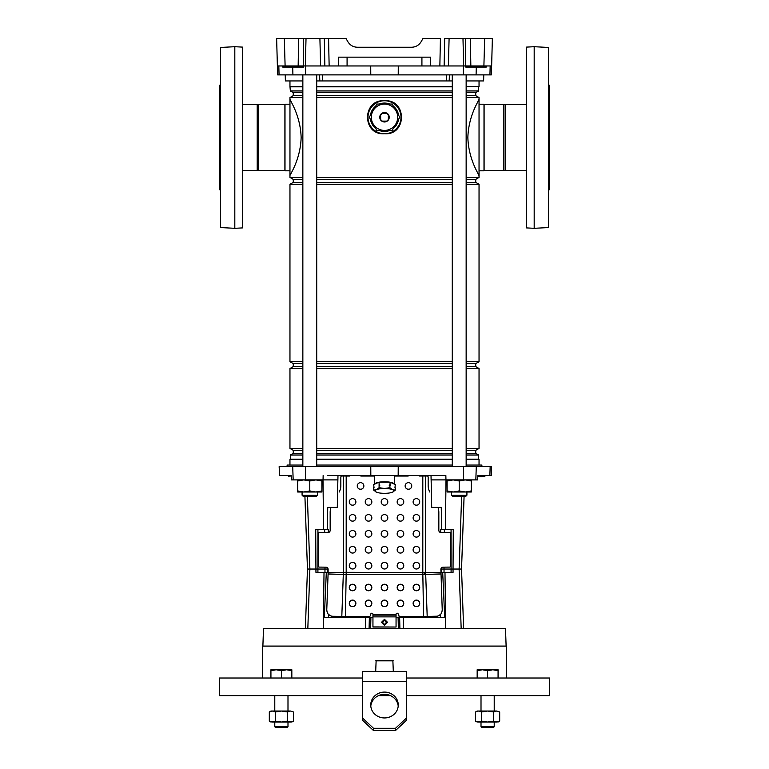 <?xml version="1.0" encoding="UTF-8"?>
<svg xmlns="http://www.w3.org/2000/svg" width="769" height="769" viewBox="0 0 769 769"><rect width="100%" height="100%" fill="white"/><g stroke="black" fill="none" stroke-linecap="round" stroke-linejoin="round"><path stroke-width="1.15" d="M370.725 65.961L370.773 74.881L491.381 74.881L491.612 65.961L490.17 65.961L489.94 74.881M302.851 80.937L285.386 80.937L285.232 74.881M449.404 74.881L449.192 80.937L319.808 80.937L319.596 74.881M446.424 80.937L446.674 74.881M322.326 74.881L322.576 80.937M483.768 74.881L483.614 80.937L466.149 80.937M278.83 65.961L279.06 74.881L277.619 74.881L276.638 38.45L284.338 38.45L285.107 65.961L277.388 65.961M279.06 74.881L370.773 74.881M463.678 65.961L462.976 38.45L470.368 38.45L470.839 65.961L439.858 65.961L440.426 38.45L423.017 38.45L421.114 41.747C418.913 45.275 415.731 47.111 411.588 47.255L357.412 47.255C353.269 47.111 350.087 45.275 347.886 41.747L345.983 38.45L328.574 38.45L329.142 65.961L324.864 65.961L324.307 38.45L328.45 38.45M470.368 38.45L492.362 38.45L491.641 65.961L492.045 50.552M462.976 38.45L444.693 38.45L444.136 65.961M324.864 65.961L298.161 65.961L298.632 38.45L284.338 38.45M298.632 38.45L303.668 38.45L303.226 65.961M305.322 65.961L306.024 38.45L303.668 38.45M306.024 38.45L328.574 38.45M347.886 41.747C350.087 45.275 353.269 47.111 357.412 47.255L411.588 47.255C415.731 47.111 418.913 45.275 421.114 41.747M338.273 65.961L338.504 57.156L430.496 57.156L430.727 65.961L329.142 65.961M465.332 38.45L465.774 65.961L483.893 65.961L484.662 38.45M298.161 65.961L282.675 65.961L282.694 67.066L303.601 67.066L303.62 65.961M439.858 65.961L430.727 65.961M491.612 65.961L483.893 65.961M294.815 65.961L294.796 67.066M465.706 65.961L465.716 67.066L465.38 65.961M465.716 67.066L486.306 67.066L486.325 65.961M477.52 65.961L477.501 67.066M452.278 80.937L449.192 80.937M319.808 80.937L316.722 80.937M526.477 170.689L505.185 170.689A0.942 0.942 0 0 0 503.743 170.689L503.743 104.324A0.942 0.942 0 0 0 505.185 104.324L526.477 104.324M505.185 170.689L505.185 104.324M503.743 104.324L484.105 104.324L484.105 170.689L503.743 170.689M548.489 189.78L549.595 189.78L549.595 85.224L548.489 85.224M380.645 130.461A13.755 13.755 0 0 0 388.355 130.461M394.016 127.193A13.755 13.755 0 0 0 397.861 120.522M397.861 113.985A13.755 13.755 0 0 0 394.016 107.314M388.355 104.046A13.755 13.755 0 0 0 380.645 104.046M379.29 130.461A14.198 14.198 0 0 0 389.71 130.461M393.334 128.365A14.198 14.198 0 0 0 398.544 119.349M398.544 115.158A14.198 14.198 0 0 0 393.334 106.141M389.71 104.046A14.198 14.198 0 0 0 379.29 104.046M374.984 107.314A13.755 13.755 0 0 0 371.139 113.985M371.139 120.522A13.755 13.755 0 0 0 374.984 127.193M375.666 106.141A14.198 14.198 0 0 0 370.456 115.158M370.456 119.349A14.198 14.198 0 0 0 375.666 128.365M242.523 104.324L257.211 104.324A0.942 0.942 0 0 0 258.653 104.324L258.653 170.689A0.942 0.942 0 0 0 257.211 170.689L242.523 170.689M220.511 189.78L219.405 189.78L219.405 85.224L220.511 85.224M258.653 170.689L284.895 170.689L284.895 104.324L258.653 104.324M257.211 104.324L257.211 170.689M479.039 170.795L483.999 170.795L483.999 104.209L479.039 104.209M479.039 465.043L479.039 459.545L466.149 459.545M289.961 465.043L289.961 459.545L302.851 459.545M316.722 459.545L452.278 459.545M302.851 95.644L293.258 95.644L293.258 92.636L290.346 90.953L289.961 86.436L302.851 86.436M316.722 86.436L452.278 86.436M466.149 86.436L479.039 86.436L479.039 80.937M289.961 86.436L289.961 80.937M290.346 86.82L302.851 86.82M316.722 86.82L452.278 86.82M466.149 86.82L479.039 86.436M290.346 90.953L302.851 90.953M316.722 90.953L452.278 90.953M466.149 90.953L478.654 90.953L478.654 86.82M293.258 92.636L302.851 92.636M316.722 92.636L452.278 92.636M466.149 92.636L475.742 92.636L478.654 90.953M316.722 95.644L452.278 95.644M466.149 95.644L475.742 95.644L475.742 92.636M293.258 95.644L289.961 97.548L302.851 97.548M316.722 97.548L452.278 97.548M466.149 97.548L479.039 97.548L475.742 95.644M302.851 182.368L293.258 182.368L293.258 179.369L302.851 179.369M316.722 179.369L452.278 179.369M466.149 179.369L475.742 179.369L479.039 177.456L479.039 175.649L476.838 171.295M293.258 179.369L289.961 177.456L302.851 177.456M316.722 177.456L452.278 177.456M466.149 177.456L479.039 177.456M316.722 182.368L452.278 182.368M466.149 182.368L475.742 182.368L475.742 179.369M293.258 182.368L289.961 184.281L302.851 184.281M316.722 184.281L452.278 184.281M466.149 184.281L479.039 184.281L475.742 182.368M302.851 366.611L293.258 366.611L293.258 363.612L289.961 361.699L302.851 361.699M316.722 361.699L452.278 361.699M466.149 361.699L479.039 361.699L479.039 184.281M289.961 361.699L289.961 184.281M293.258 363.612L302.851 363.612M316.722 363.612L452.278 363.612M466.149 363.612L475.742 363.612L479.039 361.699M316.722 366.611L452.278 366.611M466.149 366.611L475.742 366.611L475.742 363.612M293.258 366.611L289.961 368.514L302.851 368.514M316.722 368.514L452.278 368.514M466.149 368.514L479.039 368.514L475.742 366.611M302.851 453.345L293.258 453.345L293.258 450.336L289.961 448.433L302.851 448.433M316.722 448.433L452.278 448.433M466.149 448.433L479.039 448.433L479.039 368.514M289.961 448.433L289.961 368.514M293.258 450.336L302.851 450.336M316.722 450.336L452.278 450.336M466.149 450.336L475.742 450.336L479.039 448.433M316.722 453.345L452.278 453.345M466.149 453.345L475.742 453.345L475.742 450.336M293.258 453.345L290.346 455.027L302.851 455.027M316.722 455.027L452.278 455.027M466.149 455.027L478.654 455.027L475.742 453.345M290.346 455.027L290.346 459.16L302.851 459.16M316.722 459.16L452.278 459.16M466.149 459.16L478.654 459.16L478.654 455.027M289.961 170.795L285.001 170.795L285.001 104.209L289.961 104.209M384.5 133.758C361.93 135.402 361.891 99.143 384.5 100.749C407.08 99.105 407.089 135.392 384.5 133.758A16.505 16.505 0 0 1 367.995 117.253A16.505 16.505 0 0 1 384.5 100.749A16.505 16.505 0 0 1 401.005 117.253A16.505 16.505 0 0 1 384.5 133.758M476.838 103.709L479.039 99.364C479.818 99.22 468.542 114.543 467.86 137.488C468.532 160.442 479.827 175.803 479.039 175.649L479.039 97.548M289.961 177.456L289.961 175.649C289.182 175.784 300.468 160.442 301.14 137.497C300.458 114.543 289.173 99.211 289.961 99.364L289.961 97.548M289.961 175.649L289.961 99.364L292.162 103.709M384.5 620.612C382.347 621.823 382.347 623.034 384.5 624.245C386.653 623.034 386.653 621.823 384.5 620.612M478.385 475.502L477.789 476.03M506.117 646.095L505.502 628.484L263.498 628.484L262.883 646.095M481.903 466.696L481.865 465.043L466.149 465.043M452.278 465.043L316.722 465.043M291.22 476.069L288.394 476.069L288.077 475.502L291.191 475.502L279.637 475.502L279.137 466.696L491.602 466.696L491.295 475.502L489.863 475.502L490.161 466.696M431.015 475.502L431.111 479.904L477.645 479.904L477.809 475.502L478.299 475.502M477.809 475.502L489.863 475.502M445.953 479.904L445.847 475.502L327.411 475.502M337.985 475.502L337.889 479.904L323.047 479.904L323.153 475.502M291.191 475.502L291.355 479.904L323.047 479.904M337.87 479.904L337.293 507.415L327.748 507.415L327.286 529.428L315.723 529.428L315.944 572.357L327.258 572.357L327.431 567.724M331.074 507.415A13.208 12.198 -93.6 0 0 330.161 512.433L330.161 530.35A2.201 2.028 86.4 0 1 328.257 532.533L328.344 529.428L327.286 529.428M365.659 628.484L365.736 617.478L324.287 617.478L326.306 572.357M328.459 617.478L328.517 614.508L331.449 616.132M327.402 569.05L307.456 569.05L304.918 496.303M446.01 479.904L445.414 529.428L441.714 529.428L441.252 507.415L431.707 507.415L431.13 479.904M464.082 496.303L461.544 569.05L453.037 569.05L453.056 572.357L442.694 572.357L444.713 617.478L403.264 617.478L403.341 628.484M440.541 617.478L440.483 614.508L437.619 616.142M441.569 567.724L441.742 572.357L442.694 572.357M441.714 529.428L440.656 529.428L440.733 532.523A2.201 2.028 -86.4 0 1 438.839 530.35L438.839 512.433A13.208 12.198 93.6 0 0 437.926 507.415M302.851 465.043L287.135 465.043L287.097 466.696M451.076 529.428L451.086 569.05L453.037 569.05L453.277 529.428L445.414 529.428M425.815 476.011L425.795 475.502M343.185 476.011L343.205 475.502M441.598 569.05L451.086 569.05L451.086 572.357M317.924 529.428L317.914 572.357M365.736 617.478L372.946 617.478M396.054 617.478L403.264 617.478M398.102 617.478L398.371 628.484M370.898 617.478L370.629 628.484M369.36 617.478L369.091 628.484M399.64 617.478L399.909 628.484M477.78 476.069L482.288 476.597L477.76 476.597M478.635 476.597A0.548 0.538 90 0 0 479.174 476.069L484.095 476.069L484.451 476.597L479.174 476.03A0.548 0.538 -90 0 1 479.702 475.502M480.885 476.597L482.471 475.502M459.208 496.303L452.605 496.303L451.509 495.198L466.918 495.198L466.918 492.006L466.918 495.198L465.812 496.303L459.208 496.303M317.491 495.198L316.395 496.303L303.188 496.303L302.082 495.198L317.491 495.198L317.491 492.006M506.665 678.008L506.665 646.095L262.335 646.095L262.335 678.008M406.513 695.618L549.595 695.618L549.595 678.008L406.513 678.008M390.45 695.618L378.55 695.618M362.487 695.618L219.405 695.618L219.405 678.008L362.487 678.008M321.894 490.93L315.838 492.006L309.792 490.93L303.736 492.006L297.68 492.006L297.68 490.93L303.736 492.006L321.894 492.006L321.894 480.981L315.838 479.904L309.792 480.981L303.736 479.904L297.68 480.981L297.68 479.904M321.894 479.904L321.894 480.981M309.792 490.93L309.792 480.981M297.68 490.93L297.68 480.981M471.32 490.93L465.264 492.006L459.208 490.93L453.162 492.006L447.106 492.006L447.106 490.93L453.162 492.006L471.32 492.006L471.32 480.981L465.264 479.904L459.208 480.981L453.162 479.904L447.106 480.981L447.106 479.904M471.32 479.904L471.32 480.981M459.208 490.93L459.208 480.981M447.106 490.93L447.106 480.981M393.853 483.893A9.689 2.509 180 0 0 391.344 482.769M387.009 482.125A9.689 2.509 180 0 0 384.5 482.038A9.689 2.509 180 0 0 381.991 482.125M379.473 482.125A9.901 2.567 0 0 1 384.5 481.769A9.901 2.567 0 0 1 389.527 482.125M390.114 482.221A9.901 2.567 0 0 1 394.372 484.124M374.628 484.124A9.901 2.567 0 0 1 378.886 482.221M377.656 482.769A9.689 2.509 180 0 0 375.147 483.893M389.902 484.624L389.21 485.306L389.902 485.998L390.248 485.47L389.902 482.125L379.098 482.125L373.696 484.537L374.042 487.882M379.098 484.624L379.098 485.998L379.79 485.306L379.098 484.624L379.098 482.125M373.696 490.113L376.397 489.709A9.353 2.422 180 0 0 376.214 492.045A9.353 2.422 180 0 0 376.397 492.131L373.696 490.113L373.696 487.037M373.696 488.421L374.042 487.575M394.958 487.575L395.304 484.537L389.902 482.125M395.304 490.113L392.603 492.131A9.353 2.422 180 0 0 392.786 492.045A9.353 2.422 180 0 0 393.853 490.92A9.353 2.422 180 0 0 392.603 489.709L395.304 490.113L395.304 488.421M389.902 487.69L392.603 489.709A9.353 2.422 180 0 0 384.5 488.498A9.353 2.422 180 0 0 376.397 489.709L379.098 487.69L384.5 488.498L389.902 487.69L389.902 485.998M379.098 487.69L379.098 485.998M394.958 487.882L395.304 487.037M376.397 492.131A9.353 2.422 180 0 0 384.5 493.342A9.353 2.422 180 0 0 392.603 492.131M526.477 227.903L526.477 47.111L534.186 46.707L534.186 228.306L526.477 227.903M534.186 228.306L548.489 227.557L548.489 47.457L534.186 46.707M234.814 46.707L242.523 47.111L242.523 227.903L234.814 228.306L234.814 46.707L220.511 47.457L220.511 227.557L234.814 228.306M384.5 112.524A4.729 4.729 0 0 0 379.771 117.253A4.729 4.729 0 0 0 384.5 121.983A4.729 4.729 0 0 0 389.229 117.253A4.729 4.729 0 0 0 384.5 112.524M380.645 115.119A4.403 4.403 0 0 1 382.366 113.399L386.634 113.399A4.403 4.403 0 0 1 388.355 115.119L388.355 119.387A4.403 4.403 0 0 1 386.634 121.108L382.366 121.108A4.403 4.403 0 0 1 380.645 119.387L380.645 115.119M399.755 117.253L392.123 130.461L392.469 129.865L392.123 130.461L376.877 130.461L369.245 117.253L376.877 104.046L392.123 104.046L399.755 117.253M377.56 130.461L376.877 130.461L377.56 130.461M369.591 117.849L369.245 117.253L369.591 117.849M376.531 104.642L376.877 104.046L376.531 104.642M384.5 104.084A13.169 13.169 0 0 0 371.331 117.253A13.169 13.169 0 0 0 384.5 130.422A13.169 13.169 0 0 0 397.669 117.253A13.169 13.169 0 0 0 384.5 104.084M384.5 625.351L387.528 622.342L384.5 619.333L381.472 622.342L384.5 625.351M363.862 485.95A3.297 3.297 180 0 0 360.565 482.653A3.297 3.297 180 0 0 357.258 485.95A3.297 3.297 180 0 0 360.565 489.247A3.297 3.297 180 0 0 363.862 485.95A3.297 3.297 180 0 1 360.565 489.228A3.297 3.297 180 0 1 357.258 485.941A3.297 3.297 180 0 1 360.565 482.653A3.297 3.297 180 0 1 363.862 485.941M411.742 485.95A3.297 3.297 180 0 0 408.435 482.653A3.297 3.297 180 0 0 405.138 485.95A3.297 3.297 180 0 0 408.435 489.247A3.297 3.297 180 0 0 411.742 485.95A3.297 3.297 180 0 1 408.435 489.228A3.297 3.297 180 0 1 405.138 485.941A3.297 3.297 180 0 1 408.435 482.653A3.297 3.297 180 0 1 411.742 485.941M403.763 565.715A3.297 3.297 180 0 0 400.457 562.418A3.297 3.297 180 0 0 397.16 565.715A3.297 3.297 180 0 0 400.457 569.022A3.297 3.297 180 0 0 403.763 565.715A3.297 3.297 180 0 1 400.457 568.993A3.297 3.297 180 0 1 397.16 565.705M419.72 565.715A3.297 3.297 180 0 0 416.413 562.418A3.297 3.297 180 0 0 413.116 565.715A3.297 3.297 180 0 0 416.413 569.022A3.297 3.297 180 0 0 419.72 565.715A3.297 3.297 180 0 1 416.413 568.993A3.297 3.297 180 0 1 413.116 565.705A3.297 3.297 180 0 1 416.413 562.427A3.297 3.297 180 0 1 419.72 565.715M368.543 590.784A3.297 3.278 0 0 0 371.84 587.506A3.297 3.278 0 0 0 368.543 584.229A3.297 3.278 0 0 0 365.237 587.506A3.297 3.278 0 0 0 368.543 590.784M365.237 587.554A3.297 3.278 180 0 1 368.543 584.325A3.297 3.278 180 0 1 371.84 587.554M384.5 590.784A3.297 3.278 0 0 0 387.797 587.506A3.297 3.278 0 0 0 384.5 584.229A3.297 3.278 0 0 0 381.203 587.506A3.297 3.278 0 0 0 384.5 590.784M381.203 587.554A3.297 3.278 180 0 1 384.5 584.325A3.297 3.278 180 0 1 387.797 587.554M400.457 590.784A3.297 3.278 0 0 0 403.763 587.506A3.297 3.278 0 0 0 400.457 584.229A3.297 3.278 0 0 0 397.16 587.506A3.297 3.278 0 0 0 400.457 590.784M397.16 587.554A3.297 3.278 180 0 1 400.457 584.325A3.297 3.278 180 0 1 403.763 587.554M416.413 606.645A3.297 3.278 0 0 0 419.72 603.367A3.297 3.278 0 0 0 416.413 600.08A3.297 3.278 0 0 0 413.116 603.367A3.297 3.278 0 0 0 416.413 606.645M413.116 603.415A3.297 3.278 180 0 1 416.413 600.185A3.297 3.278 180 0 1 419.72 603.415M352.587 606.645A3.297 3.278 0 0 0 355.884 603.367A3.297 3.278 0 0 0 352.587 600.08A3.297 3.278 0 0 0 349.28 603.367A3.297 3.278 0 0 0 352.587 606.645M349.28 603.415A3.297 3.278 180 0 1 352.587 600.185A3.297 3.278 180 0 1 355.884 603.415M368.543 606.645A3.297 3.278 0 0 0 371.84 603.367A3.297 3.278 0 0 0 368.543 600.08A3.297 3.278 0 0 0 365.237 603.367A3.297 3.278 0 0 0 368.543 606.645M365.237 603.415A3.297 3.278 180 0 1 368.543 600.185A3.297 3.278 180 0 1 371.84 603.415M384.5 606.645A3.297 3.278 0 0 0 387.797 603.367A3.297 3.278 0 0 0 384.5 600.08A3.297 3.278 0 0 0 381.203 603.367A3.297 3.278 0 0 0 384.5 606.645M381.203 603.415A3.297 3.278 180 0 1 384.5 600.185A3.297 3.278 180 0 1 387.797 603.415M400.457 606.645A3.297 3.278 0 0 0 403.763 603.367A3.297 3.278 0 0 0 400.457 600.08A3.297 3.278 0 0 0 397.16 603.367A3.297 3.278 0 0 0 400.457 606.645M397.16 603.415A3.297 3.278 180 0 1 400.457 600.185A3.297 3.278 180 0 1 403.763 603.415M352.587 590.784A3.297 3.278 0 0 0 355.884 587.506A3.297 3.278 0 0 0 352.587 584.229A3.297 3.278 0 0 0 349.28 587.506A3.297 3.278 0 0 0 352.587 590.784M352.587 584.325A3.297 3.278 180 0 1 355.884 587.554A3.297 3.278 180 0 0 352.587 584.334A3.297 3.278 180 0 0 349.28 587.564A3.297 3.278 180 0 1 352.587 584.325M416.413 590.784A3.297 3.278 0 0 0 419.72 587.506A3.297 3.278 0 0 0 416.413 584.229A3.297 3.278 0 0 0 413.116 587.506A3.297 3.278 0 0 0 416.413 590.784M416.413 584.325A3.297 3.278 180 0 1 419.72 587.554A3.297 3.278 180 0 0 416.413 584.334A3.297 3.278 180 0 0 413.116 587.564A3.297 3.278 180 0 1 416.413 584.325M387.797 565.715A3.297 3.297 180 0 0 384.5 562.418A3.297 3.297 180 0 0 381.203 565.715A3.297 3.297 180 0 0 384.5 569.022A3.297 3.297 180 0 0 387.797 565.715A3.297 3.297 180 0 1 384.5 568.993A3.297 3.297 180 0 1 381.203 565.705M371.84 565.715A3.297 3.297 180 0 0 368.543 562.418A3.297 3.297 180 0 0 365.237 565.715A3.297 3.297 180 0 0 368.543 569.022A3.297 3.297 180 0 0 371.84 565.715A3.297 3.297 180 0 1 368.543 568.993A3.297 3.297 180 0 1 365.237 565.705M355.884 565.715A3.297 3.297 180 0 0 352.587 562.418A3.297 3.297 180 0 0 349.28 565.715A3.297 3.297 180 0 0 352.587 569.022A3.297 3.297 180 0 0 355.884 565.715A3.297 3.297 180 0 1 352.587 568.993A3.297 3.297 180 0 1 349.28 565.705A3.297 3.297 180 0 1 352.587 562.427A3.297 3.297 180 0 1 355.884 565.715M419.72 549.768A3.297 3.297 180 0 0 416.413 546.461A3.297 3.297 180 0 0 413.116 549.768A3.297 3.297 180 0 0 416.413 553.065A3.297 3.297 180 0 0 419.72 549.768M403.763 549.768A3.297 3.297 180 0 0 400.457 546.461A3.297 3.297 180 0 0 397.16 549.768A3.297 3.297 180 0 0 400.457 553.065A3.297 3.297 180 0 0 403.763 549.768M387.797 549.768A3.297 3.297 180 0 0 384.5 546.461A3.297 3.297 180 0 0 381.203 549.768A3.297 3.297 180 0 0 384.5 553.065A3.297 3.297 180 0 0 387.797 549.768M371.84 549.768A3.297 3.297 180 0 0 368.543 546.461A3.297 3.297 180 0 0 365.237 549.768A3.297 3.297 180 0 0 368.543 553.065A3.297 3.297 180 0 0 371.84 549.768M355.884 549.768A3.297 3.297 180 0 0 352.587 546.461A3.297 3.297 180 0 0 349.28 549.768A3.297 3.297 180 0 0 352.587 553.065A3.297 3.297 180 0 0 355.884 549.768M419.72 533.811A3.297 3.297 180 0 0 416.413 530.514A3.297 3.297 180 0 0 413.116 533.811A3.297 3.297 180 0 0 416.413 537.108A3.297 3.297 180 0 0 419.72 533.811M403.763 533.811A3.297 3.297 180 0 0 400.457 530.514A3.297 3.297 180 0 0 397.16 533.811A3.297 3.297 180 0 0 400.457 537.108A3.297 3.297 180 0 0 403.763 533.811M387.797 533.811A3.297 3.297 180 0 0 384.5 530.514A3.297 3.297 180 0 0 381.203 533.811A3.297 3.297 180 0 0 384.5 537.108A3.297 3.297 180 0 0 387.797 533.811M371.84 533.811A3.297 3.297 180 0 0 368.543 530.514A3.297 3.297 180 0 0 365.237 533.811A3.297 3.297 180 0 0 368.543 537.108A3.297 3.297 180 0 0 371.84 533.811M355.884 533.811A3.297 3.297 180 0 0 352.587 530.514A3.297 3.297 180 0 0 349.28 533.811A3.297 3.297 180 0 0 352.587 537.108A3.297 3.297 180 0 0 355.884 533.811M419.72 517.854A3.297 3.297 180 0 0 416.413 514.557A3.297 3.297 180 0 0 413.116 517.854A3.297 3.297 180 0 0 416.413 521.161A3.297 3.297 180 0 0 419.72 517.854M403.763 517.854A3.297 3.297 180 0 0 400.457 514.557A3.297 3.297 180 0 0 397.16 517.854A3.297 3.297 180 0 0 400.457 521.161A3.297 3.297 180 0 0 403.763 517.854M387.797 517.854A3.297 3.297 180 0 0 384.5 514.557A3.297 3.297 180 0 0 381.203 517.854A3.297 3.297 180 0 0 384.5 521.161A3.297 3.297 180 0 0 387.797 517.854M371.84 517.854A3.297 3.297 180 0 0 368.543 514.557A3.297 3.297 180 0 0 365.237 517.854A3.297 3.297 180 0 0 368.543 521.161A3.297 3.297 180 0 0 371.84 517.854M355.884 517.854A3.297 3.297 180 0 0 352.587 514.557A3.297 3.297 180 0 0 349.28 517.854A3.297 3.297 180 0 0 352.587 521.161A3.297 3.297 180 0 0 355.884 517.854M419.72 501.907A3.297 3.297 180 0 0 416.413 498.6A3.297 3.297 180 0 0 413.116 501.907A3.297 3.297 180 0 0 416.413 505.204A3.297 3.297 180 0 0 419.72 501.907A3.297 3.297 180 0 1 416.413 505.185A3.297 3.297 180 0 1 413.116 501.897A3.297 3.297 180 0 1 416.413 498.61A3.297 3.297 180 0 1 419.72 501.897M403.763 501.907A3.297 3.297 180 0 0 400.457 498.6A3.297 3.297 180 0 0 397.16 501.907A3.297 3.297 180 0 0 400.457 505.204A3.297 3.297 180 0 0 403.763 501.907A3.297 3.297 180 0 1 400.457 505.185A3.297 3.297 180 0 1 397.16 501.897M387.797 501.907A3.297 3.297 180 0 0 384.5 498.6A3.297 3.297 180 0 0 381.203 501.907A3.297 3.297 180 0 0 384.5 505.204A3.297 3.297 180 0 0 387.797 501.907A3.297 3.297 180 0 1 384.5 505.185A3.297 3.297 180 0 1 381.203 501.897M371.84 501.907A3.297 3.297 180 0 0 368.543 498.6A3.297 3.297 180 0 0 365.237 501.907A3.297 3.297 180 0 0 368.543 505.204A3.297 3.297 180 0 0 371.84 501.907A3.297 3.297 180 0 1 368.543 505.185A3.297 3.297 180 0 1 365.237 501.897M355.884 501.907A3.297 3.297 180 0 0 352.587 498.6A3.297 3.297 180 0 0 349.28 501.907A3.297 3.297 180 0 0 352.587 505.204A3.297 3.297 180 0 0 355.884 501.907A3.297 3.297 180 0 1 352.587 505.185A3.297 3.297 180 0 1 349.28 501.897A3.297 3.297 180 0 1 352.587 498.61A3.297 3.297 180 0 1 355.884 501.897M419.172 476.03L426.814 476.001A1.096 1.019 -86.4 0 1 426.949 476.001M349.28 517.845A3.297 3.297 180 0 0 352.587 521.132A3.297 3.297 180 0 0 355.884 517.845A3.297 3.297 180 0 0 352.587 514.567A3.297 3.297 180 0 0 349.28 517.845M365.237 517.845A3.297 3.297 180 0 0 368.543 521.132A3.297 3.297 180 0 0 371.84 517.845M381.203 517.845A3.297 3.297 180 0 0 384.5 521.132A3.297 3.297 180 0 0 387.797 517.845M397.16 517.845A3.297 3.297 180 0 0 400.457 521.132A3.297 3.297 180 0 0 403.763 517.845M413.116 517.845A3.297 3.297 180 0 0 416.413 521.132A3.297 3.297 180 0 0 419.72 517.845A3.297 3.297 180 0 0 416.413 514.567A3.297 3.297 180 0 0 413.116 517.845M349.28 533.801A3.297 3.297 180 0 0 352.587 537.089A3.297 3.297 180 0 0 355.884 533.801A3.297 3.297 180 0 0 352.587 530.514A3.297 3.297 180 0 0 349.28 533.801M365.237 533.801A3.297 3.297 180 0 0 368.543 537.089A3.297 3.297 180 0 0 371.84 533.801M381.203 533.801A3.297 3.297 180 0 0 384.5 537.089A3.297 3.297 180 0 0 387.797 533.801M397.16 533.801A3.297 3.297 180 0 0 400.457 537.089A3.297 3.297 180 0 0 403.763 533.801M413.116 533.801A3.297 3.297 180 0 0 416.413 537.089A3.297 3.297 180 0 0 419.72 533.801A3.297 3.297 180 0 0 416.413 530.514A3.297 3.297 180 0 0 413.116 533.801M349.28 549.748A3.297 3.297 180 0 0 352.587 553.046A3.297 3.297 180 0 0 355.884 549.748A3.297 3.297 180 0 0 352.587 546.471A3.297 3.297 180 0 0 349.28 549.758M365.237 549.748A3.297 3.297 180 0 0 368.543 553.046A3.297 3.297 180 0 0 371.84 549.748M381.203 549.748A3.297 3.297 180 0 0 384.5 553.046A3.297 3.297 180 0 0 387.797 549.748M397.16 549.748A3.297 3.297 180 0 0 400.457 553.046A3.297 3.297 180 0 0 403.763 549.748M413.116 549.748A3.297 3.297 180 0 0 416.413 553.046A3.297 3.297 180 0 0 419.72 549.748A3.297 3.297 180 0 0 416.413 546.471A3.297 3.297 180 0 0 413.116 549.758M369.639 616.584L370.745 615.392L369.639 616.584L341.811 616.44L343.301 574.462L328.094 573.972L328.123 572.617L346.194 572.328L345.444 616.488L343.551 616.517M369.639 616.488L345.444 616.488M343.676 616.584L332.544 616.286L341.811 616.44M372.946 626.937L396.054 627.033L372.946 627.033L372.946 614.518L396.054 614.306A1.096 1.096 180 0 1 397.16 613.21A1.096 1.096 180 0 1 398.255 614.306L399.361 616.584L425.449 616.517L423.556 616.488L422.835 574.501L343.301 574.462A15.63 5.989 -90.9 0 0 343.31 572.347A15.63 5.989 -90.5 0 1 343.31 574.462M370.745 615.392L370.745 614.306A1.096 1.096 180 0 1 371.84 613.21A1.096 1.096 180 0 1 372.946 614.306L372.946 614.518M423.556 616.488L399.361 616.488M399.361 616.584L398.255 615.392M398.255 614.402A1.096 1.096 -0 0 0 397.16 613.306A1.096 1.096 -0 0 0 396.054 614.393L396.054 614.402M372.946 614.402L372.946 614.393A1.096 1.096 -0 0 0 371.84 613.306A1.096 1.096 -0 0 0 370.745 614.402M425.324 616.584L436.773 616.209L425.449 616.517M396.054 626.937L396.054 616.882L372.946 616.882M396.054 614.518L396.054 615.123L372.946 615.123L396.054 615.123L396.054 616.882M449.25 532.417L449.586 532.436A1.096 1.019 93.6 0 1 450.538 533.532L450.538 565.984A1.096 1.019 93.6 0 1 449.519 567.099L442.906 567.166A2.201 2.028 -86.4 0 0 440.877 569.387L442.223 609.596C442.031 613.566 440.204 615.767 436.773 616.209L437.936 616.046M440.906 573.972L425.699 574.462L427.189 616.44M328.094 573.972L326.777 609.596C326.969 613.556 328.786 615.758 332.227 616.209L331.612 616.171M419.172 475.502L419.172 476.049L425.334 476.011M394.401 476.049L408.166 476.049L408.166 475.502L408.166 476.03L394.401 476.03M374.599 476.049L360.834 476.049L360.834 475.502M342.051 476.001A1.096 1.019 86.4 0 1 342.186 476.001L349.828 476.03L349.828 475.502L349.828 476.049L346.194 476.049L346.194 572.328L440.877 572.617M374.599 476.03L360.834 476.03M343.666 476.011L346.194 476.049M343.31 572.347L343.33 476.03L341.849 476.021A1.096 1.019 -93.6 0 0 340.83 477.107L340.83 485.47A13.208 12.198 86.4 0 1 339.196 492.054M328.123 532.533L328.267 532.523A2.201 2.028 86.4 0 1 328.123 532.533L319.481 532.436A1.096 1.019 -93.6 0 0 318.462 533.532L318.462 565.984A1.096 1.019 -93.6 0 0 319.481 567.099L326.094 567.166A2.201 2.028 86.4 0 1 328.123 569.387L328.123 572.617M440.877 532.533A2.201 2.028 -86.4 0 1 440.743 532.533L449.183 532.417M425.67 572.347L425.69 572.347A15.63 5.989 90.5 0 0 425.69 574.462L425.69 574.462A15.63 5.989 90.9 0 1 425.69 572.347L425.67 476.03L427.151 476.021A1.096 1.019 93.6 0 1 428.17 477.107L428.17 485.47A13.208 12.198 -86.4 0 0 429.804 492.054M425.69 574.462L422.835 574.501L422.815 572.328L422.806 574.501M333.871 616.344L332.544 616.305M331.064 616.046L331.545 616.18M435.129 616.344L436.456 616.305M370.793 706.153A13.755 12.929 180 0 1 384.5 694.349A13.755 12.929 180 0 1 398.207 706.153M384.5 692.09A13.755 12.929 180 0 1 398.255 705.019A13.755 12.929 180 0 1 384.5 717.948A13.755 12.929 180 0 1 370.745 705.019A13.755 12.929 180 0 1 384.5 692.09M362.487 717.948L373.494 728.291L373.494 730.55L362.487 720.207L362.487 671.404L406.513 671.404L406.513 720.207L395.506 730.55L395.506 728.291L406.513 717.948M373.494 730.55L395.506 730.55M373.494 728.291L395.506 728.291M393.305 671.404L392.863 660.398L376.137 660.398L375.695 671.404M388.903 660.398L384.5 660.398M281.387 678.008L281.387 670.693L286.606 669.761L291.836 669.761L291.836 670.693L286.606 669.761L276.158 669.761L270.928 670.693L270.928 678.008M287.991 726.743L287.193 727.541L275.571 727.541L274.783 726.743L287.991 726.743L287.991 722.033M281.387 670.693L276.158 669.761L270.928 669.761L270.928 670.693M291.836 670.693L291.836 678.008M487.613 678.008L487.613 670.693L492.842 669.761L498.072 669.761L498.072 670.693L492.842 669.761L482.394 669.761L477.164 670.693L477.164 678.008M494.217 726.743L493.429 727.541L481.807 727.541L481.01 726.743L494.217 726.743L494.217 722.033M487.613 670.693L482.394 669.761L477.164 669.761L477.164 670.693M498.072 670.693L498.072 678.008M293.46 721.101L290.442 722.033L281.387 722.033L275.35 721.101L270.928 722.033L269.313 721.101L272.332 722.033L281.387 722.033L287.423 721.101L291.836 722.033L293.46 721.101L293.46 711.969L290.442 711.027L293.46 711.969M270.928 711.027L269.313 711.969L270.928 711.027L281.387 711.027L275.35 711.969L272.332 711.027L269.313 711.969L269.313 721.101L270.928 722.033M290.442 711.027L281.387 711.027L287.423 711.969L290.442 711.027M275.35 721.101L275.35 711.969M287.423 721.101L287.423 711.969M499.687 721.101L496.668 722.033L487.613 722.033L481.577 721.101L477.164 722.033L475.54 721.101L478.558 722.033L487.613 722.033L493.65 721.101L498.072 722.033L499.687 721.101L499.687 711.969L496.668 711.027L499.687 711.969M477.164 711.027L475.54 711.969L477.164 711.027L487.613 711.027L481.577 711.969L478.558 711.027L475.54 711.969L475.54 721.101L477.164 722.033M496.668 711.027L487.613 711.027L493.65 711.969L496.668 711.027M481.577 721.101L481.577 711.969M493.65 721.101L493.65 711.969M292.71 67.066L292.912 74.881M305.572 65.961L305.629 74.881M398.275 65.961L398.227 74.881M463.428 65.961L463.371 74.881M476.29 67.066L476.088 74.881M347.079 57.156L347.079 65.961M421.921 57.156L421.921 65.961M448.394 65.961L449.096 38.45M320.606 65.961L319.904 38.45M283.002 65.961L283.021 67.066M292.912 65.961L292.922 67.066M295.902 65.961L295.902 67.066M302.505 65.961L302.505 67.066M475.607 65.961L475.627 67.066M478.606 65.961L478.606 67.066M485.21 65.961L485.21 67.066M323.345 628.484L324.018 572.357M324.97 572.357L324.979 567.157M307.831 628.484L309.878 569.05L307.369 496.303M322.99 479.904L323.586 529.428M461.631 496.303L459.122 569.05L461.169 628.484M475.828 479.904L476.28 466.696M463.467 479.904L463.563 466.696M398.169 475.502L398.227 466.696M370.831 475.502L370.773 466.696M305.533 479.904L305.437 466.696M293.172 479.904L292.72 466.696M445.655 628.484L444.982 572.357M444.357 529.428L444.328 532.494M444.021 567.157L444.03 572.357M324.643 529.428L324.672 532.494M484.855 476.03L482.288 476.03L482.288 475.53M484.855 476.069L484.095 475.502M291.211 476.03L288.538 476.03M288.538 476.069L289 476.597M422.806 476.049L422.806 572.328M343.522 572.338A15.63 5.585 -90.4 0 1 343.503 574.462M346.194 572.328L346.194 574.501M425.651 574.462A15.63 5.892 90.5 0 1 425.632 572.347M424.286 572.309A15.63 3.086 -90.1 0 0 424.305 574.501M362.487 681.545L406.513 681.545M393.305 660.84L375.695 660.84M461.544 569.05L463.62 628.484M307.456 569.05L305.38 628.484M484.451 476.597L485.547 475.502M288.952 476.597L287.846 475.502M452.278 466.696L452.278 74.881M451.509 495.198L451.509 492.006M466.149 466.696L466.149 74.881M302.851 466.696L302.851 74.881M302.082 495.198L302.082 492.006L302.082 495.198M316.722 466.696L316.722 74.881M465.812 496.303L466.918 495.198M435.129 616.315L435.129 617.478M333.871 616.315L333.871 617.478M394.401 484.143L394.401 475.502M374.599 484.143L374.599 475.502M274.783 726.743L274.783 722.033L274.783 726.743L275.571 727.541M274.783 711.027L274.783 695.618L274.783 711.027M287.991 711.027L287.991 695.618M481.807 727.541L481.01 726.743L481.01 722.033M481.01 711.027L481.01 695.618M494.217 711.027L494.217 695.618"/></g></svg>
